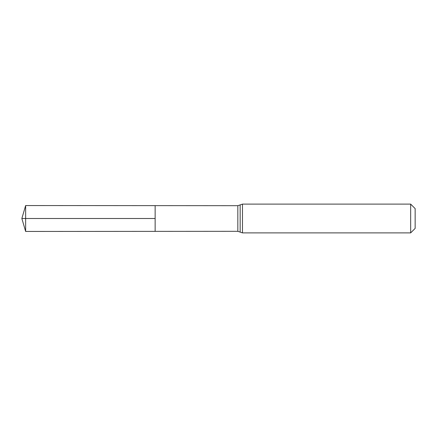 <?xml version="1.0" encoding="UTF-8"?>
<svg xmlns="http://www.w3.org/2000/svg" width="437" height="437" viewBox="0 0 437 437"><rect width="100%" height="100%" fill="white"/><g stroke="black" fill="none" stroke-linecap="round" stroke-linejoin="round"><path stroke-width="0.66" d="M155.14 218.5L155.14 205.63L25.641 205.548L25.641 231.452L155.14 231.37L155.14 205.63L237.826 205.685L237.826 231.315L155.14 231.37L155.14 218.5M410.665 204.112L410.665 232.888L415.15 228.404L415.15 208.596L410.665 204.112L242.48 204.112L237.826 205.685M25.641 231.452L21.85 218.5L155.14 218.5L25.641 218.5M410.665 232.888L242.48 232.888L242.48 204.112M242.48 232.888L240.153 232.102L240.153 204.898M240.153 232.102L237.826 231.315M21.85 218.5L25.641 205.548"/></g></svg>
